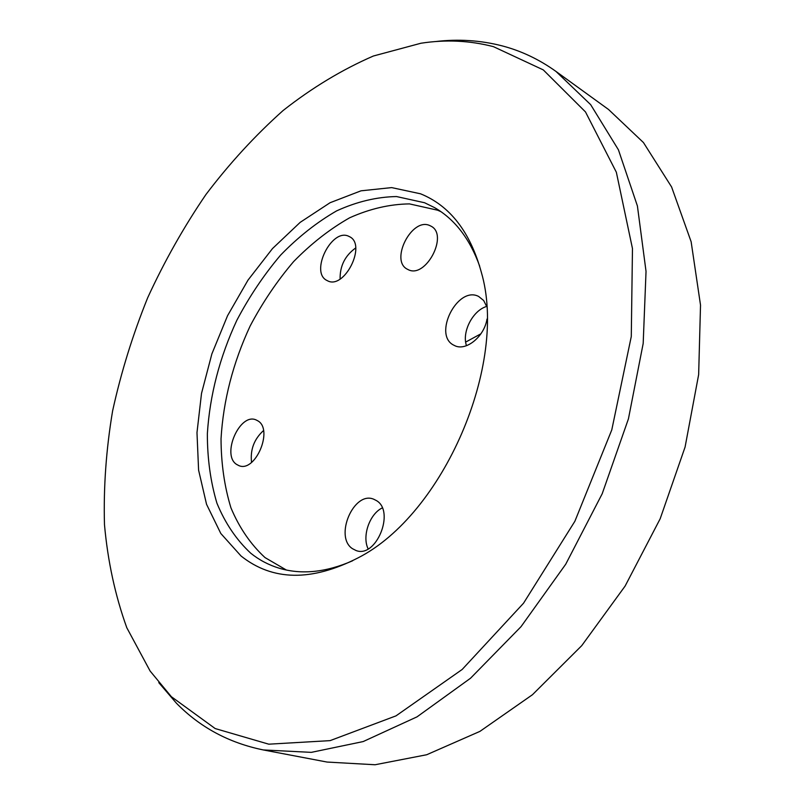 <?xml version="1.0" encoding="UTF-8"?>
<svg xmlns="http://www.w3.org/2000/svg" width="805" height="805" viewBox="0 0 805 805"><rect width="100%" height="100%" fill="white"/><g stroke="black" fill="none" stroke-linecap="round" stroke-linejoin="round"><path stroke-width="1.21" d="M429.88 225.611C411.838 216.787 389.379 261.072 407.642 269.353L408.055 269.564C425.563 279.275 449.049 234.768 430.906 226.114L429.88 225.611M340.102 279.013C339.881 265.942 345.073 255.588 355.679 247.97M348.968 236.408C331.761 227.282 309.392 272.744 327.172 280.583L327.313 280.653C344.138 290.424 367.221 244.509 349.39 236.62L348.968 236.408M465.672 342.085L480.917 333.793M466.498 345.707C461.657 332.163 472.666 310.579 486.552 306.464M486.532 306.232L483.684 300.527L478.633 296.441C457.371 285.322 432.305 335.574 454.151 345.355L454.352 345.456C465.582 351.755 484.268 336.872 487.005 319.052M368.137 548.899C361.868 536.231 369.555 513.972 382.244 507.935M376.478 500.619L373.701 499.211C353.828 490.607 333.974 536.784 352.439 548.668L356.011 550.499C376.026 558.69 395.376 511.487 376.478 500.619M251.552 462.392C250.114 449.764 254.098 439.158 263.497 430.574M257.962 420.904L256.091 419.928C239.85 412.422 221.254 454.654 236.519 464.364L238.924 465.632C255.276 472.907 273.62 429.79 257.962 420.904M241.067 556.024L220.791 533.463L206.543 504.292L198.594 470.13L196.984 432.627L201.522 393.373L211.876 353.898L227.563 315.681L248.01 280.11L272.493 248.574L300.185 222.351L330.08 202.719L361.022 190.815L391.673 187.605L420.542 193.804C449.915 205.728 470.16 231.81 481.269 272.05C508.398 364.001 443.454 514.546 357.963 557.925C311.525 581.673 272.563 581.039 241.067 556.024M479.679 266.173C469.808 238.743 454.775 219.232 434.579 207.63L424.567 202.739L396.523 196.551C376.72 196.923 356.756 201.693 336.641 210.87C316.838 222.281 298.162 237.032 280.593 255.135C263.97 274.767 249.399 296.451 236.891 320.189C219.634 357.35 209.793 395.185 207.358 433.704C207.338 458.568 210.528 481.732 216.927 503.195C225.179 523.22 236.449 539.903 250.768 553.236C259.21 559.998 268.649 564.979 279.053 568.169C301.362 574.891 325.874 572.436 352.59 560.793M440.909 211.645L437.548 210.186L409.473 203.896C389.66 204.168 369.696 208.807 349.591 217.823C329.819 229.073 311.173 243.643 293.654 261.555C277.081 280.995 262.571 302.489 250.134 326.025C233.007 362.894 223.307 400.457 221.033 438.725C221.123 463.439 224.414 486.462 230.924 507.794C239.266 527.718 250.637 544.311 265.026 557.593L286.328 570.01M171.364 696.707L215.177 728.555L268.769 744.182L330.1 740.63L396 715.866L462.171 669.468L523.532 603.217L574.881 521.268L611.78 429.9L631.281 336.53L632.468 248.554L616.348 172.24L585.487 111.925L543.294 69.904L493.445 46.66C469.909 40.542 445.739 39.405 420.935 43.239L373.389 56.008C342.055 69.643 311.958 87.815 283.098 110.527C255.255 135.371 229.546 163.355 205.969 194.478C183.792 226.99 164.371 261.394 147.707 297.699C132.744 334.729 121.042 372.474 112.609 410.912C106.149 449.411 103.443 487.317 104.479 524.619C107.759 561.196 115.196 595.559 126.788 627.709L150.132 671.058L171.364 696.707M435.304 41.588C458.186 38.831 480.535 40.28 502.32 45.915C521.318 50.916 539.209 59.419 555.983 71.434L590.669 104.66L618.421 149.811L637.409 205.969L646.033 271.386L643.185 343.463L628.433 418.852L602.2 493.747L565.734 564.214L521.016 626.682L470.543 678.223L417.04 716.842L363.166 741.566L311.283 752.363L263.305 749.938C228.962 742.894 200.002 727.317 176.406 703.198L158.786 682.64M555.983 71.434L608.53 109.48L643.457 142.566L671.591 186.961L691.133 241.721L700.521 305.115L698.649 374.617L685.085 447.037L660.181 518.752L625.103 586.08L581.743 645.64L532.477 694.705L479.921 731.383L426.68 754.748L375.08 764.75L327.041 762.053L263.305 749.938"/></g></svg>
